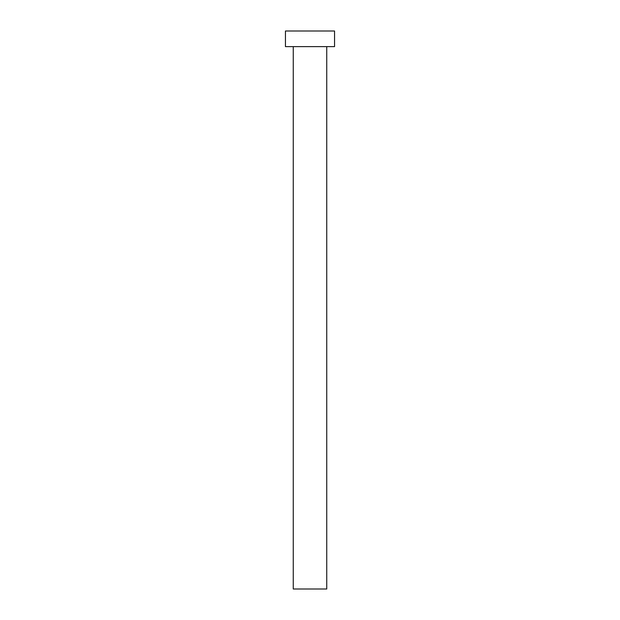 <?xml version="1.0" encoding="UTF-8"?>
<svg xmlns="http://www.w3.org/2000/svg" width="620" height="620" viewBox="0 0 620 620"><rect width="100%" height="100%" fill="white"/><g stroke="black" fill="none" stroke-linecap="round" stroke-linejoin="round"><path stroke-width="0.93" d="M293.26 46.624L293.26 589L326.74 589L326.74 46.624L326.74 589L293.26 589L293.26 46.624M285.448 31L285.448 46.624L334.552 46.624L334.552 31L285.448 31L285.448 46.624L334.552 46.624L334.552 31L285.448 31"/></g></svg>
